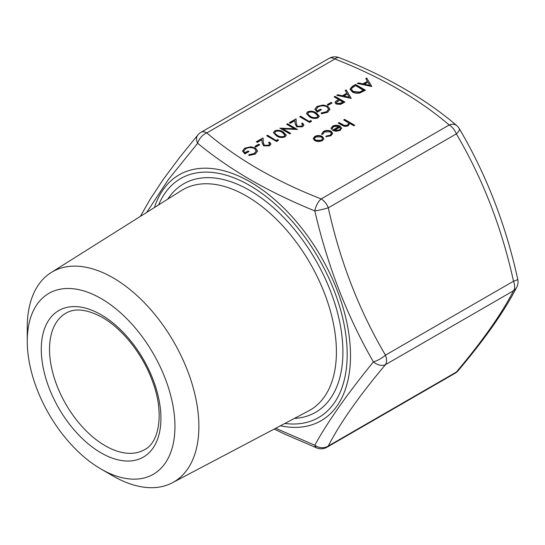 <?xml version="1.0" encoding="UTF-8"?>
<svg xmlns="http://www.w3.org/2000/svg" width="545" height="545" viewBox="0 0 545 545"><rect width="100%" height="100%" fill="white"/><g stroke="black" fill="none" stroke-linecap="round" stroke-linejoin="round"><path stroke-width="0.82" d="M275.681 428.288L314.806 445.231C327.361 422.28 346.886 394.505 373.38 361.9C346.967 315.882 327.443 265.558 314.806 210.922C291.841 201.561 270.456 191.213 250.652 179.884C231.08 168.48 213.415 156.286 197.651 143.287L168.398 179.543L146.734 212.38M113.067 476.003L101.098 469.095A104.442 60.297 60 0 1 27.25 341.184A104.442 60.297 60 0 1 101.098 298.544A104.442 60.297 60 0 1 174.952 426.456A104.442 60.297 60 0 1 101.098 469.095L113.067 476.003A121.358 70.067 60 0 1 113.06 476.003A121.358 70.067 60 0 0 172.39 482.761L308.634 410.91A127.258 73.473 -120 0 0 329.936 309.431A127.258 73.473 -120 0 0 246.429 196.016A127.258 73.473 -120 0 0 181.41 190.552L51.06 272.609A121.358 70.067 60 0 1 113.067 277.821A121.358 70.067 60 0 1 192.705 385.989A121.358 70.067 60 0 1 172.39 482.761M294.402 128.749L286.629 124.267L287.515 123.749L297.42 129.465L282.896 128.852L290.689 133.355L289.797 133.866L279.898 128.15L294.402 128.749L294.402 129.097L280.307 128.382M297.441 126.256L301.596 126.174L302.577 124.873L301.603 123.531L302.495 123.02L303.906 124.962L302.564 126.787L296.63 126.815L295.083 123.606L294.913 120.649L290.308 123.313L289.293 122.727L296.024 118.837L296.276 123.422L297.441 126.597L301.596 126.174M309.478 121.331L310.997 120.452L311.433 121.371L309.601 122.434L299.702 116.712L300.588 116.201L309.478 121.678L310.997 120.452M309.471 116.787L306.454 113.544L307.687 111.807C310.841 110.751 313.682 111.112 316.202 112.904L319.309 116.133L318.096 117.822C314.928 118.905 312.047 118.558 309.471 116.787M313.232 138.709L314.806 136.775C317.279 135.562 319.772 135.555 322.279 136.761L323.853 138.818L322.293 140.753L318.355 141.652L314.785 140.739L313.225 138.532L314.806 136.434C317.279 135.221 319.772 135.214 322.279 136.42L323.859 138.662M352.261 91.942L349.999 89.053L352.486 86.239L355.558 84.468L365.457 90.184L359.959 92.943C357.05 93.583 354.482 93.249 352.261 91.942M334.105 96.853L334.991 96.342L344.896 102.058L340.55 104.395L336.142 104.041L335.012 102.589L335.604 101.452L338.67 99.49L334.105 96.853M200.976 132.34A11.67 11.67 0 0 0 197.855 134.962L197.855 134.962A11.67 7.848 -140.1 0 0 197.651 143.287A11.67 7.834 -50.2 0 1 206.814 132.919A11.67 6.738 60 0 0 200.976 132.34L329.037 58.404A11.67 6.738 60 0 1 334.875 58.983A11.67 5.423 -68.2 0 1 339.201 57.675C382.713 74.447 425.481 98.563 456.683 125.561L456.683 125.561A11.67 7.834 129.8 0 0 449.209 124.989C418.437 98.747 380.328 76.743 334.875 58.983L206.814 132.919C237.579 159.16 275.695 181.165 321.148 198.925L449.209 124.989A11.67 6.738 60 0 1 456.356 133.879L328.294 207.815C340.005 261.164 359.06 310.282 385.458 355.156A11.67 3.631 150 0 1 373.38 361.9A11.67 7.848 -140.1 0 0 385.458 364.68C359.06 396.031 340.005 423.138 328.294 446.008A11.67 10.26 -152.3 0 1 314.806 445.231A11.67 5.423 111.8 0 0 316.815 447.956L284.851 434.181L274.224 429.051M349.611 123.981L349.556 123.293L348.296 125.745C345.986 126.706 343.861 126.522 341.926 125.186L338.227 123.054L339.119 122.543L344.27 125.398L347.567 125.139L348.596 123.661L348.105 122.611L343.691 119.9L344.576 119.389L354.734 125.255L353.841 125.766L349.556 123.293L349.618 123.804M327.763 106.234L329.943 109.238L327.634 112.311L321.243 113.762L321.284 112.904L326.653 111.711L328.56 109.116L326.911 106.772C323.853 105.444 320.882 105.532 317.987 107.038L316.141 109.436L317.095 111.071L320.392 109.164L321.407 109.749L317.217 112.168L314.86 109.198L317.047 106.404L323.212 105.008L327.763 106.234L329.936 109.409M327.245 104.62L331.053 102.426L332.075 103.012L328.267 105.205L327.245 104.62M346.164 89.891L351.239 98.393L336.769 95.314L337.736 94.755L342.369 95.743L346.858 93.154L345.189 90.45L346.164 89.891L351.198 98.379M331.081 128.395L332.682 126.454C335.134 125.261 337.587 125.275 340.053 126.501L341.633 128.034L340.155 130.446L335.815 131.304L332.518 130.31L338.99 126.569L333.683 126.556L332.389 128.211L332.545 128.974L331.34 129.192L331.067 128.225L332.682 126.106C335.134 124.914 337.587 124.934 340.053 126.161L341.674 128.443M321.748 134.349L323.464 131.434C325.965 130.132 328.519 130.078 331.122 131.263L332.682 133.409L330.876 135.8L325.869 136.734L326.148 136.039L330.052 135.249L331.449 133.402L330.318 131.822L324.336 131.951L322.981 134.206L321.748 134.349L321.639 133.777M366.731 78.017L371.806 86.519L357.336 83.44L358.297 82.881L362.936 83.869L367.425 81.28L365.756 78.575L366.731 78.017L371.758 86.512M276.465 135.841L273.447 132.599L274.687 130.868C277.841 129.805 280.675 130.166 283.196 131.958L286.302 135.187L285.096 136.877C281.922 137.96 279.047 137.613 276.465 135.841M276.472 140.385L277.998 139.506L278.427 140.433L276.601 141.489L266.696 135.773L267.588 135.255L276.472 140.733L277.998 139.506M264.434 145.311L268.59 145.229L269.571 143.928L268.603 142.586L269.489 142.075L270.906 144.016L269.564 145.842L263.623 145.869L262.077 142.661L261.913 139.704L257.301 142.368L256.286 141.782L263.017 137.899L263.276 142.477L264.434 145.651L268.59 145.576L268.59 145.229M254.89 146.394L258.698 144.2L259.713 144.786L255.905 146.987L254.89 146.394M255.401 148.008L257.587 151.02L255.278 154.092L248.888 155.536L248.922 154.678L254.29 153.486L256.198 150.89L254.556 148.547C251.497 147.218 248.52 147.307 245.632 148.812L243.778 151.21L244.739 152.845L248.036 150.938L249.051 151.53L244.862 153.949L242.505 150.972L244.691 148.186L250.85 146.789L255.401 148.008L257.581 151.19M459.319 128.695C486.31 174.604 505.787 224.792 517.75 279.258A11.67 1.219 167.1 0 1 513.519 281.22C501.809 227.865 482.747 178.753 456.356 133.879A11.67 3.631 150 0 0 459.319 128.695A11.67 11.67 0 0 0 456.683 125.561M516.708 287.276C504.452 311.113 484.941 338.915 458.161 370.668L458.161 370.668A11.67 7.848 -140.1 0 1 456.356 372.072C482.747 340.727 501.809 313.613 513.519 290.744L385.458 364.68A11.67 6.738 60 0 0 386.562 360.558A11.67 6.738 60 0 0 385.458 355.156L513.519 281.22A11.67 6.738 60 0 1 514.623 286.622A11.67 6.738 60 0 1 513.519 290.744A11.67 10.26 -152.3 0 0 516.708 287.276L516.708 287.276A11.67 11.67 0 0 0 517.75 279.258M27.25 341.184L27.25 327.368A121.358 70.067 60 0 1 51.06 272.609M328.294 207.815A11.67 1.219 167.1 0 1 314.806 210.922A11.67 5.423 111.8 0 1 321.148 198.925A11.67 6.738 60 0 1 328.294 207.815M343.984 120.077L344.576 119.389M344.576 119.73L354.434 125.425M338.527 123.225L339.119 122.543M339.119 122.884L344.27 125.398M344.27 125.738L347.567 125.139M347.567 125.479L348.582 123.838M321.257 113.762L321.284 112.904M321.284 113.244L326.653 111.711M326.653 112.052L328.546 109.279M316.148 109.606L317.095 111.071M317.095 111.412L320.392 109.164M320.392 109.511L321.114 109.927M314.867 109.368L317.047 106.404M317.047 106.752L323.212 105.008M323.212 105.355L327.763 106.582M327.545 104.797L331.053 102.426M331.053 102.767L331.776 103.182M334.398 97.024L334.991 96.342M334.991 96.683L344.597 102.228M335.025 102.76L335.604 101.452M335.604 101.792L338.67 99.49M336.381 102.773L337.028 103.87L341.177 103.373L342.989 102.324L339.692 100.076L336.36 102.596L337.028 103.523L341.177 103.032L342.989 101.983M337.028 103.87L337.028 103.523M337.205 95.409L337.736 94.755M337.736 95.103L342.369 95.743M342.369 96.084L346.858 93.154M345.346 90.702L346.164 90.232M343.854 96.056L349.386 97.575L347.397 94.019L343.854 96.056L349.386 97.235M350.013 89.223L352.486 86.58L355.558 84.468M355.558 84.809L365.164 90.354M351.436 89.421L353.146 91.778L359.536 92.452L363.556 90.456L355.681 85.565L351.968 88.004L351.43 89.251L353.146 91.431L359.536 92.112L363.556 90.109M359.536 92.452L359.536 92.112M353.146 91.778L353.146 91.431M332.402 128.395L332.443 128.995M332.682 126.454L332.682 126.106M340.053 126.501L340.053 126.161M332.825 130.473L338.99 126.569M340.407 128.831L339.787 127.142L334.296 130.31L339.222 130.303L340.407 128.579M339.222 130.303L340.414 128.695M334.296 130.31L339.222 129.955M325.999 136.747L326.148 136.039M326.148 136.379L330.052 135.249M330.052 135.589L331.435 133.58M321.652 133.947L323.464 131.434M323.464 131.774C325.965 130.48 328.519 130.418 331.122 131.611L331.122 131.263M331.122 131.611L332.675 133.593M314.806 136.775L314.806 136.434M322.279 136.761L322.279 136.42M314.492 138.75L315.671 140.569L321.407 140.583L322.572 138.771M315.671 140.228L321.407 140.242L322.579 138.6L321.387 136.924L315.698 136.945L314.479 138.58L315.671 140.569M321.407 140.583L321.407 140.242M357.765 83.535L358.297 82.881M358.297 83.228L362.936 84.216L362.936 83.869M362.936 84.216L367.425 81.28M365.913 78.827L366.731 78.364M364.421 84.189L369.946 85.708L367.957 82.145L364.421 84.189L369.946 85.361M306.46 113.714L307.687 111.807M307.687 112.154C310.841 111.091 313.682 111.459 316.202 113.244L316.202 112.904M316.202 113.244L319.295 116.303M307.836 113.81L308.252 114.961L310.364 116.616C312.319 118.006 314.554 118.333 317.054 117.591L317.899 116.18M317.054 117.25L317.912 116.017L315.317 113.414C313.395 111.991 311.181 111.657 308.674 112.413L307.816 113.633L308.252 114.62L310.364 116.276C312.319 117.666 314.554 117.992 317.054 117.25L317.054 117.591M310.364 116.616L310.364 116.276M308.252 114.961L308.252 114.62M310.997 120.792L311.304 121.446M300.002 116.889L300.588 116.201M300.588 116.541L309.478 121.678M301.596 126.515L302.564 125.05M301.869 123.722L302.495 123.02M302.495 123.361L303.899 125.132M289.593 122.898L296.024 118.837M296.024 119.185L296.276 123.422M296.276 123.763L297.441 126.597M286.922 124.437L287.515 123.749M287.515 124.097L296.991 129.56M290.39 133.525L282.896 128.852M273.461 132.769L274.687 130.868M274.687 131.209C277.841 130.146 280.675 130.514 283.196 132.299L283.196 131.958M283.196 132.299L286.288 135.358M274.83 132.864L275.245 134.022L277.357 135.671C279.319 137.067 281.547 137.388 284.047 136.652L284.892 135.235M284.047 136.305L284.906 135.071L282.31 132.469C280.396 131.045 278.182 130.711 275.668 131.468L274.816 132.694L275.245 133.675L277.357 135.33C279.319 136.72 281.547 137.047 284.047 136.305L284.047 136.652M277.357 135.671L277.357 135.33M275.245 134.022L275.245 133.675M277.998 139.854L278.304 140.501M266.995 135.943L267.588 135.255M267.588 135.603L276.472 140.733M268.59 145.576L269.557 144.105M268.862 142.776L269.489 142.075M269.489 142.415L270.892 144.187M256.586 141.952L263.017 137.899M263.017 138.239L263.276 142.477M263.276 142.824L264.434 145.651M255.189 146.571L258.698 144.2M258.698 144.541L259.42 144.956M248.902 155.536L248.922 154.678M248.922 155.018L254.29 153.486M254.29 153.826L256.191 151.054M243.792 151.381L244.739 152.845M244.739 153.193L248.036 150.938M248.036 151.285L248.752 151.701M242.511 151.142L244.691 148.186M244.691 148.526L250.85 146.789M250.85 147.13L255.401 148.356M105.226 445.749A78.766 45.473 -120 0 0 144.609 449.652C159.453 442.445 164.74 412.047 151.857 379.599C142.102 353.487 122.066 328.553 102.31 317.415C87.077 309.219 74.917 307.823 65.843 313.225A78.766 45.473 -120 0 0 53.771 376.343A78.766 45.473 -120 0 0 105.226 445.749M101.098 314.744A84.598 48.846 60 0 1 160.925 418.356A84.598 48.846 60 0 1 101.098 452.895A84.598 48.846 60 0 1 41.277 349.284A84.598 48.846 60 0 1 101.098 314.744M284.831 423.458A137.974 79.659 -120 0 0 345.523 332.763A137.974 79.659 -120 0 0 249.624 185.416A137.974 79.659 -120 0 0 158.636 204.886M154.426 207.536A141.959 81.961 60 0 1 250.121 181.873A141.959 81.961 60 0 1 349.325 337.355A141.959 81.961 60 0 1 280.423 425.781M167.792 199.123A131.917 76.164 60 0 1 249.624 190.362A131.917 76.164 60 0 1 339.998 323.567A131.917 76.164 60 0 1 294.395 418.417M328.294 446.008L456.356 372.072A11.67 6.738 60 0 1 455.041 373.291L326.98 447.227A11.67 6.738 60 0 0 328.294 446.008M339.201 57.675L339.201 57.675A11.67 11.67 0 0 0 329.037 58.404M342.519 124.846L342.519 124.505M337.968 100.246L337.968 99.898M341.177 103.373L341.177 103.032M352.486 86.58L352.486 86.239M362.854 90.858L362.854 90.511M197.855 134.962L179.761 157.273L162.907 179.898L150.113 199.341L140.344 216.399M316.815 447.956A11.67 11.67 0 0 0 326.98 447.227M455.041 373.291A11.67 11.67 0 0 0 458.161 370.668M348.596 123.661L348.596 124.001M328.56 109.116L328.56 109.456M316.141 109.436L316.141 109.777M336.36 102.596L336.36 102.937M351.43 89.251L351.43 89.591M332.389 128.211L332.389 128.559M331.449 133.402L331.449 133.75M314.479 138.58L314.479 138.921M322.579 138.6L322.579 138.941M317.912 116.017L317.912 116.358M307.816 113.633L307.816 113.98M302.577 124.873L302.577 125.214M284.906 135.071L284.906 135.412M274.816 132.694L274.816 133.035M269.571 143.928L269.571 144.268M256.198 150.89L256.198 151.231M243.778 151.21L243.778 151.551"/></g></svg>
